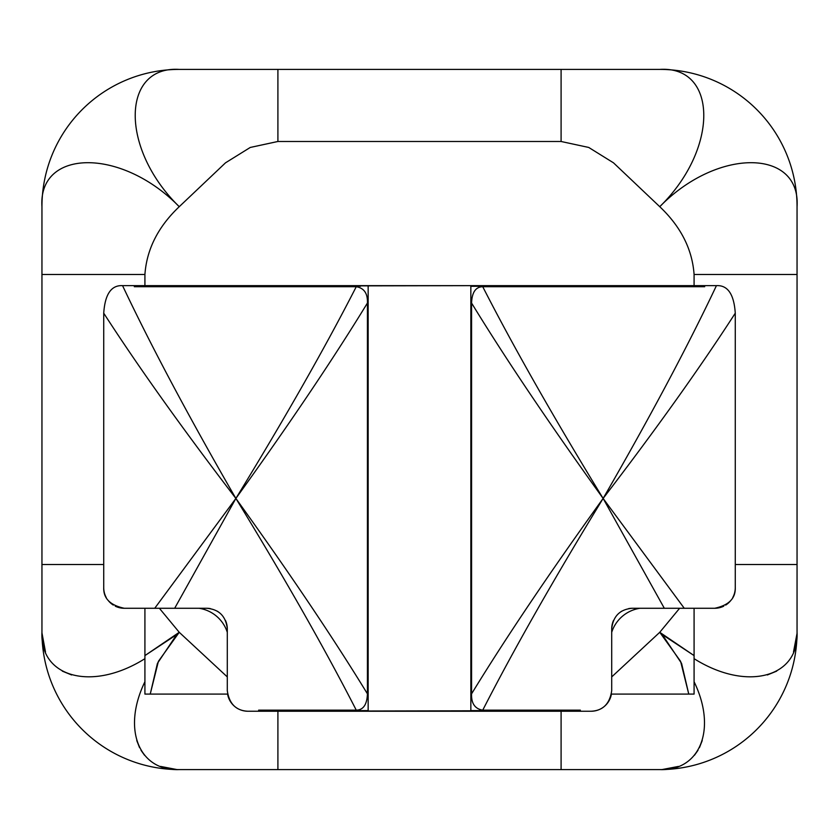 <?xml version="1.0" encoding="UTF-8"?>
<svg xmlns="http://www.w3.org/2000/svg" width="839" height="839" viewBox="0 0 839 839"><rect width="100%" height="100%" fill="white"/><g stroke="black" fill="none" stroke-linecap="round" stroke-linejoin="round"><path stroke-width="1.26" d="M179.242 769.594L659.758 769.594C699.632 771.219 717.397 729.71 694.084 681.729L694.084 694.084L611.421 694.084L694.084 694.084L694.084 681.729C717.397 729.71 699.632 771.219 659.758 769.594A137.292 137.292 0 0 0 797.05 632.302L797.05 564.521L797.05 632.302A137.292 137.292 0 0 1 659.758 769.594L277.908 769.594L277.908 711.241L277.908 769.594L179.242 769.594A137.292 137.292 0 0 1 41.95 632.302A137.292 137.292 0 0 0 179.242 769.594C139.368 771.219 121.603 729.71 144.916 681.729C121.603 729.71 139.368 771.219 179.242 769.594M176.893 769.552L160.501 766.416L176.893 769.552M144.539 755.268L141.004 750.286L144.539 755.268M139.547 747.622L136.747 740.491L139.547 747.622M71.63 674.955L62.317 671.137L71.63 674.955M45.495 651.987L41.95 632.847L45.495 651.987M702.243 740.522L699.453 747.622L702.243 740.522M697.996 750.286L694.461 755.268L697.996 750.286M678.499 766.416L662.107 769.552L678.499 766.416M277.908 141.487L277.908 69.406L277.908 141.487L561.092 141.487L561.092 69.406L277.908 69.406L659.758 69.406A137.292 137.292 0 0 1 797.05 206.698C800.805 148.818 717.775 147.245 659.758 206.698C719.306 148.534 717.586 65.704 659.758 69.406A137.292 137.292 0 0 1 797.05 206.698C800.805 148.818 717.775 147.245 659.758 206.698C719.306 148.534 717.586 65.704 659.758 69.406L561.092 69.406L561.092 141.487L588.737 147.454L613.498 162.829L659.758 206.698C680.838 226.677 692.28 249.267 694.084 274.479L694.084 285.638L694.084 274.479L797.05 274.479L797.05 564.521L735.268 564.521L797.05 564.521L797.05 206.698L797.05 274.479L694.084 274.479C692.28 249.267 680.838 226.677 659.758 206.698L613.498 162.829L588.737 147.454L561.092 141.487L277.908 141.487L250.263 147.454L225.502 162.829L179.242 206.698C158.162 226.677 146.72 249.267 144.916 274.479L144.916 285.638L144.916 274.479C146.72 249.267 158.162 226.677 179.242 206.698C121.225 147.245 38.195 148.818 41.95 206.698A137.292 137.292 0 0 1 179.242 69.406A137.292 137.292 0 0 0 41.95 206.698L41.95 274.479L144.916 274.479L41.95 274.479L41.95 206.698C38.195 148.818 121.225 147.245 179.242 206.698L225.502 162.829L250.263 147.454L277.824 141.487M227.747 694.933A20.597 20.597 0 0 0 247.883 711.241L574.893 710.591A35.133 35.133 0 0 0 580.378 710.161L482.74 710.161C474.916 708.861 471.203 703.418 471.581 693.822L471.581 303.057C471.958 292.329 475.671 286.886 482.74 286.718L704.697 286.718A35.133 35.133 0 0 0 699.212 286.288L482.519 286.288L482.205 285.638L478.534 286.288L482.205 285.638L139.788 286.288A35.133 35.133 0 0 0 134.303 286.718L356.26 286.718C325.312 347.241 285.176 417.812 235.874 498.439C189.048 417.308 151.272 346.381 122.557 285.638C111.272 285.05 104.99 294.227 103.732 313.178L103.732 587.678A20.597 20.597 0 0 0 106.259 597.567M574.893 710.591L470.847 710.591L470.847 286.288L699.212 286.288L470.847 286.288L470.847 710.591L574.893 710.591A35.133 35.133 0 0 0 580.378 710.161L482.74 710.161C513.688 649.648 553.824 579.078 603.126 498.439C549.923 572.303 506.074 637.43 471.581 693.822C471.203 703.418 474.916 708.861 482.74 710.161C513.688 649.648 553.824 579.078 603.126 498.439C553.824 417.812 513.688 347.241 482.74 286.718C475.671 286.886 471.958 292.329 471.581 303.057C506.074 359.449 549.923 424.576 603.126 498.439C549.923 572.303 506.074 637.43 471.581 693.822L471.581 303.057C506.074 359.449 549.923 424.576 603.126 498.439C649.952 417.308 687.728 346.381 716.443 285.638L482.205 285.638L716.443 285.638C727.728 285.05 734.01 294.237 735.268 313.178C734.01 294.237 727.728 285.05 716.443 285.638C687.728 346.381 649.952 417.308 603.126 498.439L664.32 608.275L632.302 608.275C619.969 609.303 613.11 616.172 611.704 628.872L611.704 690.654C609.796 703.816 602.926 710.685 591.117 711.241A20.597 20.597 0 0 0 611.253 694.933M732.741 597.567A20.597 20.597 0 0 0 735.268 587.678C735.635 598.427 728.776 605.297 714.671 608.275A20.597 20.597 0 0 0 723.721 606.188M725.714 605.066A20.597 20.597 0 0 0 730.549 600.797M108.451 600.797A20.597 20.597 0 0 0 113.286 605.066M115.279 606.188A20.597 20.597 0 0 0 124.329 608.275L206.698 608.275L174.68 608.275L235.874 498.439C189.048 417.308 151.272 346.381 122.557 285.638L356.795 285.638L356.481 286.288M227.296 632.312A35.133 35.133 0 0 0 198.979 608.275A35.133 35.133 0 0 1 227.296 632.312M103.732 587.678C103.365 598.427 110.224 605.297 124.329 608.275C110.224 605.297 103.365 598.427 103.732 587.678L103.732 313.178C104.99 294.227 111.272 285.05 122.557 285.638L356.795 285.638L360.466 286.288L356.795 285.638M139.788 286.288A35.133 35.133 0 0 0 134.303 286.718L356.26 286.718C364.084 288.018 367.797 293.461 367.419 303.057L367.419 693.822C332.926 637.43 289.077 572.303 235.874 498.439C182.503 428.729 138.456 366.979 103.732 313.178C138.456 366.979 182.503 428.729 235.874 498.439C285.176 579.078 325.312 649.648 356.26 710.161L258.622 710.161A35.133 35.133 0 0 0 264.107 710.591L356.481 710.591L356.795 711.241L247.883 711.241C236.074 710.685 229.204 703.816 227.296 690.654C229.204 703.816 236.074 710.685 247.883 711.241M356.953 285.638L482.047 285.638M482.205 711.241L591.117 711.241L482.205 711.241L478.534 710.591L482.205 711.241L482.519 710.591M482.047 711.241L356.953 711.241M103.732 564.521L41.95 564.521L41.95 274.479L41.95 632.302C39.769 677.241 91.965 691.976 144.916 658.678L144.916 608.275L144.916 658.678C91.965 691.976 39.769 677.241 41.95 632.302L41.95 564.521L103.732 564.521M694.084 658.678L694.084 608.275L694.084 658.678C747.035 691.976 799.231 677.241 797.05 632.302C799.231 677.241 747.035 691.976 694.084 658.678L694.084 655.731M694.084 681.708L694.084 658.72L694.084 681.708M227.579 694.084L144.916 694.084L144.916 681.729L144.916 694.084L227.579 694.084M561.092 711.241L561.092 769.594L561.092 711.241M144.916 658.72L144.916 681.708L144.916 658.72M144.916 655.731L144.916 684.551M159.379 608.275L179.242 632.302L227.296 676.916L179.242 632.302L159.379 608.275M611.704 676.916L659.758 632.302L679.621 608.275L659.758 632.302L611.704 676.916M277.908 69.406L179.242 69.406C121.414 65.704 119.694 148.534 179.242 206.698C119.694 148.534 121.414 65.704 179.242 69.406L277.908 69.406M176.012 635.071L144.916 655.595L179.242 632.302L158.393 661.363L150.233 694.084L157.428 663.376L176.41 635.05M662.59 635.05L681.572 663.376L688.767 694.084L680.607 661.363L659.758 632.302L694.084 655.595L662.988 635.071M797.04 633.382L793.505 651.987L797.04 633.382M776.683 671.137L767.37 674.955L776.683 671.137M591.117 711.241C602.926 710.685 609.796 703.816 611.704 690.654L611.704 628.872C613.11 616.172 619.969 609.303 632.302 608.275L714.671 608.275L684.257 608.275L603.126 498.439L664.32 608.275L684.267 608.275L603.126 498.439C656.497 428.729 700.544 366.979 735.268 313.178L735.268 587.678L735.268 313.178C700.544 366.979 656.497 428.729 603.126 498.439C553.824 417.812 513.688 347.241 482.74 286.718L704.697 286.718A35.133 35.133 0 0 0 699.212 286.288M714.671 608.275C728.776 605.297 735.635 598.427 735.268 587.678M640.021 608.275A35.133 35.133 0 0 0 611.704 632.312A35.133 35.133 0 0 1 640.021 608.275M210.348 608.6A20.597 20.597 0 0 0 206.698 608.275C219.031 609.303 225.89 616.172 227.296 628.872L227.296 690.654L227.296 628.872A20.597 20.597 0 0 0 225.45 620.367M218.245 611.809A20.597 20.597 0 0 0 217.207 611.159M227.296 628.872C225.89 616.172 219.031 609.303 206.698 608.275M368.153 710.591L264.107 710.591L368.153 710.591L368.153 286.288L368.153 710.591M124.329 608.275L154.743 608.275L235.874 498.439L154.733 608.275L174.68 608.275L235.874 498.439C289.077 424.576 332.926 359.449 367.419 303.057C367.797 293.461 364.084 288.018 356.26 286.718C325.312 347.241 285.176 417.812 235.874 498.439C285.176 579.078 325.312 649.648 356.26 710.161C363.329 710.004 367.042 704.55 367.419 693.822C332.926 637.43 289.077 572.303 235.874 498.439C289.077 424.576 332.926 359.449 367.419 303.057L367.419 693.822C367.042 704.55 363.329 710.004 356.26 710.161L258.622 710.161A35.133 35.133 0 0 0 264.107 710.591M356.481 710.591L356.795 711.241M632.302 608.275A20.597 20.597 0 0 0 628.652 608.6M621.793 611.159A20.597 20.597 0 0 0 620.755 611.809M613.55 620.367A20.597 20.597 0 0 0 611.704 628.872M482.519 286.288L482.205 285.638"/></g></svg>
